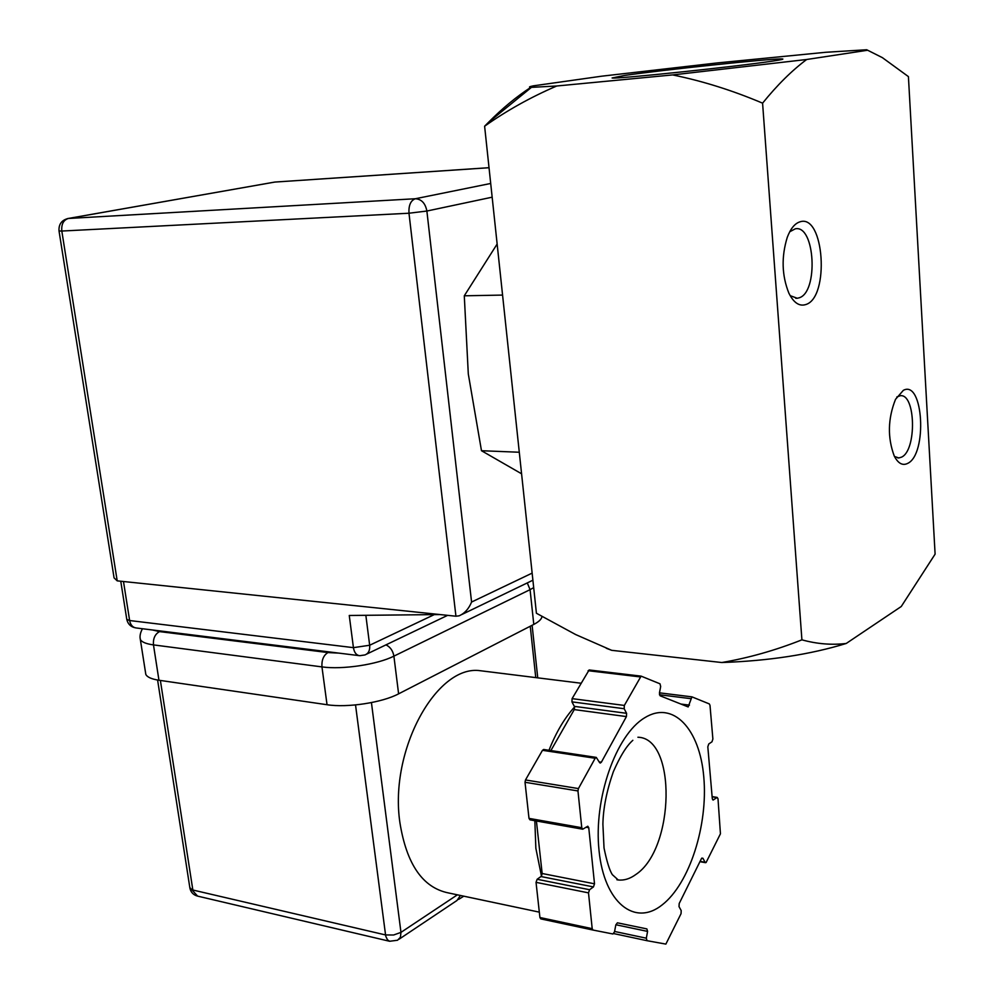 <?xml version="1.0" encoding="UTF-8"?>
<svg xmlns="http://www.w3.org/2000/svg" width="994" height="994" viewBox="0 0 994 994"><rect width="100%" height="100%" fill="white"/><g stroke="black" fill="none" stroke-linecap="round" stroke-linejoin="round"><path stroke-width="1.49" d="M772.76 61.069C781.644 59.739 784.701 59.019 781.93 58.932C772.201 58.36 661.88 69.978 624.605 75.445L612.093 77.979C615.771 79.247 737.933 66.436 772.76 61.069M790.168 295.653L797.25 298.262L799.002 297.852C818.646 292.646 815.167 224.594 795.299 228.819L789.721 231.776M805.662 304.586C829.878 297.865 824.287 213.263 799.884 221.861C794.79 223.476 790.59 228.62 787.285 237.28C781.259 256.837 781.793 275.475 788.888 293.193C793.697 302.76 799.288 306.55 805.662 304.586M894.476 456.47L898.812 457.948L901.508 457.153C916.928 450.493 915.772 393.152 900.166 395.749L896.787 397.016M907.634 463.415C927.588 454.382 923.426 379.422 903.347 390.331L895.519 399.327C887.816 418.785 887.406 437.708 894.289 456.097C898.129 463.452 902.577 465.9 907.634 463.415M665.868 944.101L681.052 913.672L681.201 910.579L679.026 906.64L679.188 903.534L701.404 858.692L702.957 858.294L705.057 862.27L706.075 862.543L720.439 833.804L718.003 798.791L717.196 797.412L713.096 800.021L712.288 798.642L707.815 746.792L708.734 743.997L711.977 741.797L712.884 739.027L710.002 705.342L709.306 703.914L691.936 696.856L688.171 706.933L660.128 695.8L659.42 693.141L660.675 686.469L659.979 683.797L641.105 676.131L624.344 705.442L624.17 708.722L626.58 713.307L626.419 716.587L601.358 762.212L600.239 763.057L599.531 762.51L596.288 757.403L595.17 758.26L578.421 788.577L577.961 790.951L581.763 827.716L582.732 829.22L587.802 826.225L588.759 827.716L594.511 883.803L593.455 886.921L589.566 889.729L588.498 892.861L592.2 928.669L593.045 930.061L612.913 933.975L614.503 931.875L615.82 924.905L617.398 922.817L646.87 928.905L647.579 931.403L646.324 938.199L647.032 940.697L665.868 944.101M485.022 671.31L480.177 670.701C436.788 664.365 389.027 750.184 399.923 822.759C406.608 864.246 422.723 887.617 448.269 892.898L539.32 912.144M534.847 820.721L535.853 848.267L541.481 876.149L542.152 873.502L536.412 820.994M550.887 750.569L574.259 709.592L574.619 706.933C564.542 718.016 556.006 732.466 548.986 750.284M541.966 616.466C541.668 619.088 538.947 621.735 533.79 624.418L398.606 693.837C382.168 702.621 347.328 707.952 327.038 704.721L158.953 680.244C151.622 679.126 147.249 677.187 145.82 674.429L145.459 672.155M460.446 895.47L456.991 900.477L399.153 939.156M593.045 930.061L540.773 918.891L539.916 917.512L536.039 882.349L537.133 879.28L541.481 876.149M582.633 829.195L529.988 819.851L528.994 818.373L525.018 782.278L525.491 779.955L542.476 750.308L543.73 749.501M574.619 706.933L571.935 701.863L572.097 698.633L589.131 669.956L640.968 676.144M123.492 581.515L129.63 620.529L353.429 647.653L349.254 615.472L440.069 614.553M113.825 576.321L114.074 577.874L117.205 580.856L455.935 616.218L459.129 615.82C464.608 613.447 468.758 608.862 471.578 602.041L532.15 573.116M502.579 295.081L464.285 295.802L497.137 244.027M519.29 452.245L481.481 450.717L468.298 373.943L464.285 295.802M521.577 473.79L481.481 450.717M530.833 87.335C516.42 96.716 502.281 108.408 488.414 122.411L484.612 126.213C506.841 110.508 530.883 97.101 556.739 85.993L531.442 87.36C528.348 87.248 528.945 86.751 533.231 85.857L601.718 76.19L717.246 62.933L825.691 52.284L866.681 49.75L882.386 57.652L908.417 76.613L935.106 554.143L901.26 606.502L846.229 643.466C831.754 645.193 816.981 643.988 801.909 639.838C775.37 650.362 748.668 657.916 721.793 662.526C768.697 660.898 810.172 654.549 846.229 643.466M672.665 74.923C702.596 81.036 732.578 90.442 762.584 103.165C777.109 85.173 791.808 70.611 806.681 59.491L672.665 74.923L556.739 85.993M806.681 59.491L867.6 50.247M762.584 103.165L801.909 639.838M606.75 648.436L611.683 650.324L721.793 662.526M484.612 126.213L536.412 613.248L575.613 634.532L611.683 650.324M617.001 879.777L618.218 879.963C624.095 880.622 629.997 878.795 635.899 874.459C674.827 848.739 676.728 737.97 637.912 737.237M662.178 904.888C634.868 926.868 604.215 902.987 599.047 850.665C593.468 798.629 615.957 734.926 644.597 717.83C673.149 699.938 699.863 729.024 703.802 777.196C708.126 825.132 689.587 883.641 662.178 904.888M152.604 629.997L159.525 631.6L327.933 652.561L338.904 653.12M371.433 702.584L400.967 932.372L457.389 894.824M535.754 677.61L530.249 626.245M327.038 704.721L321.957 666.899L153.474 644.895L158.953 680.244M533.79 624.418L530.075 589.653L393.897 656.139L398.606 693.837M160.382 680.455L192.848 890.015L385.56 934.944L355.529 704.932M533.691 587.628L530.075 589.653L527.292 582.919M385.983 644.857C390.319 647.007 392.953 650.772 393.897 656.139C377.335 664.551 342.309 669.819 321.957 666.899C321.534 660.091 323.522 655.319 327.933 652.561M159.525 631.6C155.002 634.11 152.977 638.546 153.474 644.895C146.13 643.888 141.757 642.087 140.34 639.49L140.03 637.229M400.967 932.372L393.612 935.006L385.56 934.944L385.834 936.385L387.486 939.815L389.623 941.268L397.55 940.237L400.408 937.305L400.967 932.372M389.648 941.281L197.62 896.116L189.817 887.518M588.498 892.861L536.039 882.349M539.916 917.512L592.2 928.669M647.579 931.403L615.858 924.743M614.59 931.465L646.324 938.199M647.032 940.697L613.733 933.59M702.957 858.294L701.826 858.083M700.074 861.363L705.057 862.27M716.761 797.548L712.139 796.815M712.636 799.735L713.543 799.884M659.482 692.855L691.824 696.869M690.656 698.633L659.432 694.744M680.853 704.05L689.451 705.144M640.099 676.902L588.113 670.701M572.097 698.633L624.344 705.442M624.17 708.722L571.935 701.863M574.42 706.374L626.58 713.307M626.419 716.587L574.259 709.592M599.171 761.876L601.358 762.212M595.17 758.26L542.476 750.308M525.491 779.955L578.421 788.577M528.994 818.373L581.763 827.716M577.961 790.951L525.018 782.278M588.759 827.716L585.988 827.232M542.152 873.502L594.511 883.803M593.455 886.921L541.071 876.559M537.133 879.28L589.566 889.729M489.023 167.725L274.804 182.076L68.387 218.469L415.38 198.738L490.701 183.468M455.935 616.218L408.981 213.225L61.814 231.043L117.205 580.856M492.154 197.185L426.873 211.039L471.578 602.041M365.842 615.298L369.669 645.243L434.279 614.615M426.873 211.039C425.357 203.273 421.531 199.173 415.38 198.738C410.696 200.477 408.559 205.311 408.981 213.225L426.873 211.039M489.023 167.7L275.549 182.014M61.814 231.043C61.255 224.222 63.442 220.022 68.387 218.469L68.164 218.481C61.653 220.096 58.596 224.259 59.019 230.981L61.814 231.043M59.006 230.857L114.074 577.874M67.393 218.618L273.897 182.225M369.669 645.243C370.091 650.349 368.488 653.592 364.873 654.959L359.654 655.705C356.337 655.245 354.262 652.561 353.429 647.653L369.669 645.243M120.759 581.229L126.785 619.399L129.63 620.529C130.537 625.015 132.724 627.487 136.178 627.959L359.02 655.618M136.178 627.959C131.109 627.189 127.977 624.344 126.785 619.399L126.723 618.951M781.371 59.615L781.93 58.932M616.839 879.702L618.218 879.963L612.316 874.645C609.546 870.309 606.787 861.425 604.029 847.981L602.898 824.237C603.172 808.457 606.638 790.988 613.31 771.816C622.468 750.942 628.991 743.736 632.843 740.306M580.943 683.213L480.177 670.701M142.453 628.742C140.278 632.706 139.57 636.297 140.34 639.49L145.82 674.429M157.599 680.033L189.916 888.189C190.836 892.227 193.258 894.836 197.185 896.004M458.569 899.433L463.788 896.178M532.113 625.288L537.742 677.846M705.516 862.693L699.925 861.674M717.196 797.412L712.114 796.604M691.936 696.856L659.482 692.83M641.105 676.131L589.131 669.956M596.288 757.403L543.631 749.476M532.896 580.21L462.011 614.429M366.6 654.139L447.635 615.348M531.442 87.36L488.414 122.411M608.514 649.144L606.265 648.237M897.756 457.911L898.812 457.948M795.747 298.287L797.25 298.262"/></g></svg>
